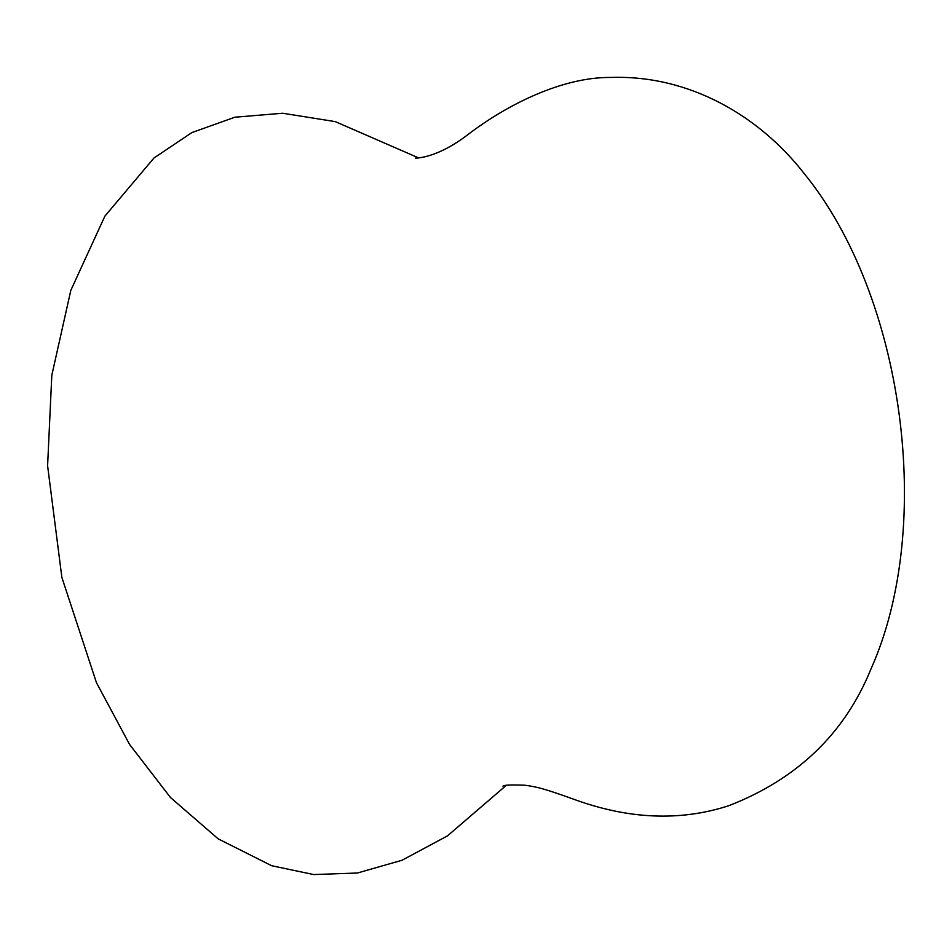 <?xml version="1.0" encoding="UTF-8"?>
<svg xmlns="http://www.w3.org/2000/svg" width="952" height="952" viewBox="0 0 952 952"><rect width="100%" height="100%" fill="white"/><g stroke="black" fill="none" stroke-linecap="round" stroke-linejoin="round"><path stroke-width="1.43" d="M418.713 157.961L335.294 121.63L282.661 113.24L234.918 117.203L191.887 132.566L153.962 158.008L104.898 216.116L70.817 290.36L51.813 375.255L47.6 465.778L61.868 577.412L96.449 682.667L129.639 744.535L170.468 797.502L218.151 838.843L271.677 865.725L313.672 874.555L357.428 873.008L402.089 860.227L447.476 835.88L506.226 785.4M502.953 786.185C503.644 785.019 510.903 784.698 524.742 785.221C536.285 786.745 543.687 788.423 572.568 798.823C627.701 819.244 679.692 821.576 728.554 805.797C797.324 779.117 844.841 733.433 871.08 668.732C935.185 525.373 903.745 295.132 803.904 173.216C759.565 116.37 689.831 74.803 611.005 77.445C562.525 76.922 507.071 104.506 467.408 134.994C437.373 157.853 417.095 158.139 415.358 158.103"/></g></svg>
